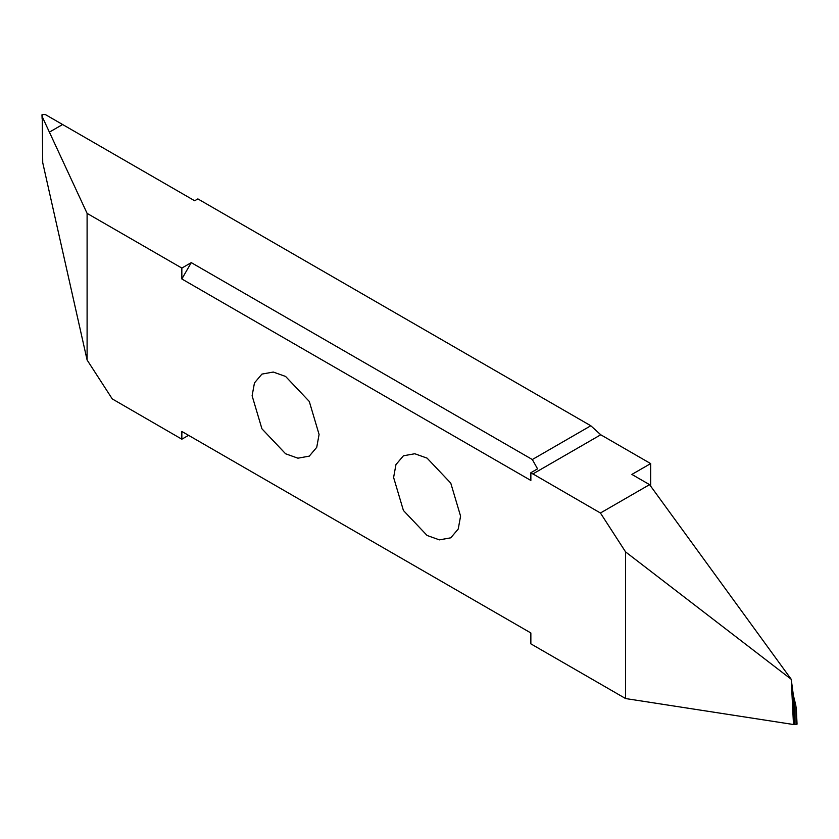 <?xml version="1.0" encoding="UTF-8"?>
<svg xmlns="http://www.w3.org/2000/svg" width="839" height="839" viewBox="0 0 839 839"><rect width="100%" height="100%" fill="white"/><g stroke="black" fill="none" stroke-linecap="round" stroke-linejoin="round"><path stroke-width="1.26" d="M393.606 477.475L403.412 510.479L427.093 535.471L439.416 539.876L450.774 537.82L458.23 529.021L460.58 516.142L450.774 483.138L427.093 458.136L414.77 453.742L403.412 455.797L395.956 464.596L393.606 477.475M181.843 268.071L191.271 262.628L181.843 278.968L181.843 268.071L87.099 213.379L87.099 359.994L112.258 398.913L181.843 439.196L181.843 431.456L530.856 632.963L530.856 643.849L625.6 698.551L625.6 551.926L600.43 513.007L530.856 472.724L537.558 468.854L532.325 459.531L590.803 425.761L197.878 198.906L194.669 200.762L45.348 114.555L42.181 114.524M181.843 278.968L530.856 480.464L530.856 472.724M252.109 395.777L261.925 428.792L285.596 453.784L297.929 458.188L309.276 456.133L316.733 447.323L319.082 434.445L309.276 401.441L285.596 376.449L273.273 372.044L261.925 374.1L254.469 382.909L252.109 395.777M42.254 116.338L42.716 162.63L87.099 359.994M42.432 116.128L41.981 114.964L42.128 118.257M42.107 116.443L49.396 132.143L62.61 124.518M181.843 431.456L188.544 435.326L181.843 439.196M625.6 698.551L793.495 724.518L796.819 724.476L795.802 705.211L796.043 724.602M650.655 486.117L650.655 463.589L600.745 434.77L590.803 425.761M793.495 724.518L791.229 679.286L649.575 484.638L631.882 474.423L650.655 463.589M791.229 679.328L793.379 695.405L795.802 705.211M797.019 724.036L796.305 708.452L797.05 724.141M796.337 709.427L796.211 707.036M791.229 679.286L625.6 551.926M649.575 484.638L600.43 513.007M191.271 262.628L532.325 459.531M87.099 213.379L49.396 132.143L62.6 124.508M793.379 695.405L793.673 724.435M794.397 724.34L794.145 699.453M600.745 434.77L532.828 473.983M41.95 114.859L42.139 118.897"/></g></svg>
